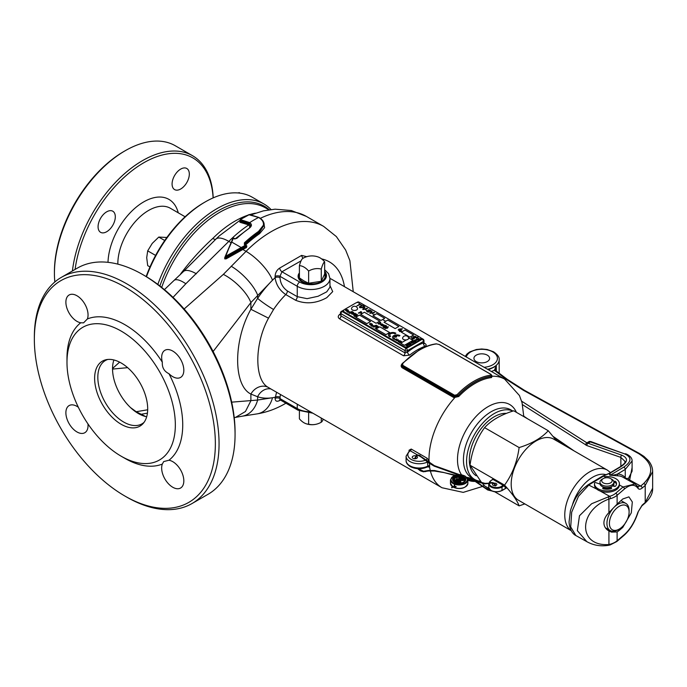 <?xml version="1.0" encoding="UTF-8"?>
<svg xmlns="http://www.w3.org/2000/svg" width="687" height="687" viewBox="0 0 687 687"><rect width="100%" height="100%" fill="white"/><g stroke="black" fill="none" stroke-linecap="round" stroke-linejoin="round"><path stroke-width="1.03" d="M106.691 231.725A12.186 7.042 -60 0 1 100.594 232.326A12.186 7.042 -60 0 1 98.73 222.562A12.186 7.042 -60 0 1 106.691 211.819A12.186 7.042 -60 0 1 112.788 211.21A12.186 7.042 -60 0 1 114.652 220.982A12.186 7.042 -60 0 1 106.691 231.725M180.698 188.994A12.186 7.042 -60 0 1 174.61 189.595A12.186 7.042 -60 0 1 172.738 179.831A12.186 7.042 -60 0 1 180.698 169.088A12.186 7.042 -60 0 1 186.795 168.487A12.186 7.042 -60 0 1 188.667 178.251A12.186 7.042 -60 0 1 180.698 188.994M213.125 197.899A98.387 56.806 120 0 0 143.695 162.802A98.387 56.806 120 0 0 75.089 269.433M213.193 197.873A100.13 57.811 120 0 0 192.532 155.709A100.13 57.811 120 0 0 142.467 160.664A100.13 57.811 120 0 0 72.41 270.97M192.532 155.709L175.288 145.756A100.13 57.811 120 0 0 125.223 150.711L125.223 150.711A100.13 57.811 120 0 0 54.419 273.349A100.13 57.811 120 0 0 54.84 281.971M123.995 151.423L125.223 150.711L123.995 151.423A98.387 56.806 120 0 0 54.419 271.932L54.419 273.349M269.278 209.758A92.298 53.285 120 0 0 218.191 210.789A92.298 53.285 120 0 0 159.882 285.981M271.03 209.526A94.033 54.29 120 0 0 263.98 203.996A94.033 54.29 120 0 0 216.963 208.65A94.033 54.29 120 0 0 157.838 284.427M263.98 203.996L252.284 197.246A94.033 54.29 120 0 0 205.267 201.901L205.267 201.901A94.033 54.29 120 0 0 146.477 276.749M204.03 202.613L205.267 201.901L204.03 202.613A92.298 53.285 120 0 0 146.159 276.56M80.748 322.77A15.672 9.051 60 0 1 76.97 321.353A15.672 9.051 60 0 1 66.725 307.544A15.672 9.051 60 0 1 69.129 294.989A15.672 9.051 60 0 1 76.97 295.762A15.672 9.051 60 0 1 87.386 318.94L83.574 322.847L80.748 322.77A81.847 47.257 -120 0 0 66.983 358.09L66.983 362.358A76.626 44.234 -120 0 0 121.161 456.202A76.626 44.234 -120 0 0 175.34 424.918A76.626 44.234 -120 0 0 121.161 331.074A76.626 44.234 -120 0 0 66.983 362.358M87.962 423.913A15.672 9.051 60 0 1 84.802 432.724A15.672 9.051 60 0 1 76.97 431.951A15.672 9.051 60 0 1 66.725 418.143A15.672 9.051 60 0 1 69.129 405.579A15.672 9.051 60 0 1 76.97 406.361A15.672 9.051 60 0 1 78.344 407.254M162.33 464.068L163.678 461.587L168.959 460.238A15.672 9.051 60 0 1 172.746 461.655A15.672 9.051 60 0 1 182.982 475.464A15.672 9.051 60 0 1 180.578 488.028A15.672 9.051 60 0 1 172.746 487.246A15.672 9.051 60 0 1 162.33 464.068A81.847 47.257 -120 0 1 124.854 458.332L121.161 456.202M168.959 373.702C164.167 371.375 161.96 367.545 162.33 362.212A15.672 9.051 60 0 1 164.906 350.284A15.672 9.051 60 0 1 172.746 351.057A15.672 9.051 60 0 1 182.982 364.874A15.672 9.051 60 0 1 180.578 377.429A15.672 9.051 60 0 1 172.746 376.656A15.672 9.051 60 0 1 168.959 373.702A81.847 47.257 -120 0 1 182.733 424.918A81.847 47.257 -120 0 1 168.959 460.238M107.79 359.456A36.566 21.117 -120 0 0 105.403 360.512A36.566 21.117 -120 0 0 97.829 377.249A36.566 21.117 -120 0 0 123.686 422.041A36.566 21.117 -120 0 0 141.977 423.853A36.566 21.117 -120 0 0 144.081 422.316M94.626 378.314A37.527 21.666 -120 0 0 113.389 418.443A37.527 21.666 -120 0 0 143.136 423.501A37.527 21.666 -120 0 0 147.696 408.963A37.527 21.666 -120 0 0 133.604 373.754A37.527 21.666 -120 0 0 106.296 359.67A37.527 21.666 -120 0 0 94.626 378.314M124.854 496.014L126.7 497.079A130.607 75.407 -120 0 0 192.008 503.545L208.015 494.305A130.607 75.407 -120 0 0 235.066 434.519L235.066 432.381A127.997 73.895 -120 0 0 144.562 275.624L142.716 274.56A130.607 75.407 -120 0 0 77.408 268.085L61.401 277.333A130.607 75.407 -120 0 0 34.35 337.119L34.35 339.249A127.997 73.895 -120 0 0 124.854 496.014A127.997 73.895 -120 0 0 215.357 443.759A127.997 73.895 -120 0 0 124.854 286.994A127.997 73.895 -120 0 0 34.35 339.249M235.066 434.519A130.607 75.407 -120 0 0 142.716 274.56M192.008 503.545A130.607 75.407 -120 0 0 219.059 443.759A130.607 75.407 -120 0 0 162.046 312.319A130.607 75.407 -120 0 0 61.401 277.333M162.33 362.212A81.847 47.257 -120 0 0 87.386 318.94M324.599 274.293A13.929 8.046 180 0 1 325.904 277.05M324.65 272.937A13.929 8.046 180 0 1 325.956 276.337A13.929 8.046 180 0 1 321.877 282.022A13.929 8.046 180 0 1 306.694 283.765A13.929 8.046 180 0 1 298.089 276.337A13.929 8.046 180 0 1 299.403 272.937M113.905 359.979A36.566 21.117 -120 0 0 112.608 366.6A36.566 21.117 -120 0 0 112.608 370.989A36.566 21.117 -120 0 0 130.539 407.597A36.566 21.117 -120 0 0 138.405 413.548A36.566 21.117 -120 0 0 145.653 416.537A36.566 21.117 -120 0 0 146.683 416.751M225.027 257.101L225.147 258.2L225.722 258.029L226.178 258.836L224.821 258.922L225.001 256.878M245.602 245.173L246.049 245.963L225.722 257.273L224.993 256.99L225.722 257.264L225.722 258.029L246.066 246.685L246.221 245.766M248.565 214.816L248.78 214.713A103.333 59.657 120 0 0 244.572 216.998A103.333 59.657 120 0 0 240.356 219.574L249.69 222.614C251.983 224.237 251.974 225.989 249.656 227.895A106.571 61.529 120 0 0 236.766 238.398L234.301 238.844L233.348 238.286L231.699 242.047L241.206 247.535L245.405 245.25L244.392 244.666L244.4 242.803L245.036 244.838L246.178 245.319M233.434 238.14L225.173 256.552M244.4 242.803A106.571 61.529 -60 0 1 258.535 231.433L263.379 225.216C263.877 222.227 262.288 219.642 258.613 217.461L248.78 214.713M416.957 454.648L410.225 450.758L409.126 451.368M415.455 455.799A2.611 1.511 0 0 0 412.234 457.267A2.611 1.511 0 0 0 412.999 458.332A2.611 1.511 0 0 0 415.841 458.658A2.611 1.511 0 0 0 417.456 457.267A2.611 1.511 0 0 0 416.691 456.202A2.611 1.511 0 0 0 416.013 455.919M491.54 375.883L492.081 376.244L491.506 377.584A62.543 36.11 120 0 0 475.103 383.406A62.543 36.11 120 0 0 458.71 396.519L453.892 397.618L402.178 367.76C400.822 366.66 400.813 365.312 402.144 363.724L402.17 363.741A62.689 36.196 -60 0 1 402.281 363.578M402.53 363.552L402.9 365.407L454.622 395.265L457.095 394.656A64.432 37.201 -60 0 1 473.953 381.199A64.432 37.201 -60 0 1 490.801 375.196L490.819 374.363L439.096 344.505L436.623 343.921A0.867 0.653 -96.7 0 0 436.288 343.844L436.288 343.844A0.867 0.653 -96.7 0 0 435.979 343.998M423.999 342.993L424.867 343.491C426.558 344.582 426.601 345.501 424.987 346.257A62.689 36.196 120 0 0 417.31 349.915A62.689 36.196 120 0 0 409.624 355.127L403.587 355.78L339.558 318.811C337.858 317.574 337.824 316.175 339.438 314.603A2.611 1.228 -128 0 0 340.451 314.869M480.505 481.243A39.185 22.619 -60 0 1 474.674 479.466A39.185 22.619 -60 0 1 468.671 448.07A39.185 22.619 -60 0 1 494.271 413.54A39.185 22.619 -60 0 1 512.863 411.084M268.84 209.818L265.38 207.826A91.423 52.787 120 0 0 219.668 212.352A91.423 52.787 120 0 0 161.703 287.415M179.985 274.937L180.93 273.495C190.6 260.682 201.205 249.012 212.755 238.483A91.423 52.787 -60 0 1 234.928 221.154A91.423 52.787 -60 0 1 247.603 215.289M329.949 285.543L332.714 291.597L326.797 297.66C316.278 303.482 305.887 304.35 295.625 300.262L285.775 294.577C279.652 290.378 276.088 284.762 275.083 277.703L275.092 276.44C275.272 272.799 276.792 270.008 279.652 268.085L301.619 255.401L306.737 256.698M427.28 461.175L426.112 459.929A1.391 0.807 120 0 0 427.099 458.22L429.023 460.513L429.427 462.772M429.478 463.459L429.598 467.031L427.915 466.997A1.391 0.807 120 0 0 427.821 466.722M273.555 309.485A13.929 1.357 34 0 1 257.616 298.364A76.626 44.234 -60 0 1 272.507 280.193A76.626 44.234 120 0 1 275.083 277.703A3.487 2.009 180 0 1 280.013 277.703C280.365 283.259 282.821 287.681 287.398 290.97A3.487 2.009 120 0 1 285.775 294.577A62.689 36.196 120 0 0 273.555 309.485L268.523 318.167C254.259 344.024 254.259 380.572 268.523 387.528L269.751 388.301M409.074 450.87L409.04 450.225L411.212 449.049L427.099 458.22M263.705 222.365L264.607 227.629L259.617 233.649A104.484 60.327 120 0 0 245.671 244.89L245.036 244.143A105.18 60.731 -60 0 1 259.076 232.824L264.169 225.018M250.068 227.191L248.771 224.924L239.875 222.253L239.9 221.523M246.375 245.663L246.856 245.946L246.504 247.5L242.829 249.493L246.049 251.348A104.484 60.327 -60 0 1 271.391 231.545A104.484 60.327 -60 0 1 323.629 226.375L336.364 236.577L345.647 250.051L349.906 260.699L353.247 291.726M240.115 221.188L249.226 224.099L248.771 224.924A104.484 60.327 120 0 0 228.814 241.395L185.834 283.757L173.03 297.368M184.133 308.995L223.352 274.379L246.049 251.348A27.866 9.592 -135 0 1 272.507 280.193L250.884 302.572L213.116 351.495M280.519 400.092L279.652 400.538C276.792 401.929 275.272 401.225 275.092 398.443L276.586 392.251M231.691 402.153L257.616 400.049L272.507 397.73A76.626 44.234 -60 0 1 257.616 396.751A13.929 11.293 108.3 0 1 270.876 388.954M268.523 318.167L250.884 309.279L257.616 298.364L257.616 295.067A27.866 9.592 -135 0 0 231.158 266.23M223.352 274.379A27.866 10.434 -137.5 0 1 250.884 302.572L250.884 309.279C233.228 340.752 233.228 385.424 250.884 394.063L250.884 400.77L245.439 411.513L235.555 417.378L242.202 416.202A27.866 20.627 81.1 0 0 257.616 400.049L257.616 396.751L250.884 394.063A13.929 11.662 124.3 0 1 268.523 387.528M239.806 220.45L219.299 235.856A94.033 54.29 120 0 0 215.967 239.067L209.372 245.654M196.37 273.795A27.866 9.592 -135 0 0 183.438 271.554L210.377 244.649M185.834 283.757A27.866 8.493 -131.8 0 0 174.026 280.451L164.408 289.631M287.398 290.97L297.248 296.655L307.08 298.656L318.064 296.277L326.737 291.829L329.949 287.183L329.949 278.467A19.159 11.061 180 0 1 318.124 288.686A19.159 11.061 180 0 1 297.248 286.29L279.978 276.32L280.013 277.703M280.442 394.475L280.013 397.241A3.487 2.009 0 0 0 275.083 397.241A76.626 44.234 120 0 1 272.507 397.73A27.866 20.627 81.1 0 1 257.093 413.883C266.839 412.286 276.251 408.842 285.32 403.552L285.912 403.2M280.013 397.241L280.348 399.989L297.969 410.165A3.487 2.009 -60 0 1 297.248 408.567A19.159 11.061 0 0 0 310.464 411.805M301.052 260.871L281.953 271.769L279.978 276.32A3.487 1.906 177.6 0 0 275.092 276.44M303.13 258.226A3.487 2.095 57.9 0 1 301.619 255.401M295.625 300.262A3.487 2.009 120 0 0 297.248 296.655L297.248 286.29A3.487 2.009 -60 0 1 299.712 282.022L281.953 271.769A3.487 1.924 62 0 1 279.652 268.085M279.652 400.538A3.487 1.924 62 0 1 279.952 399.825M297.248 404.179L297.248 408.567L279.978 398.597A3.487 2.104 2.5 0 0 275.092 398.443M424.008 343.431L423.973 340.675A1.743 1.005 180 0 1 423.467 341.387L407.451 350.628A1.743 1.005 180 0 1 404.995 350.628L340.958 313.658A1.743 1.005 180 0 1 340.451 312.946L340.958 315.926L404.995 352.895L407.451 352.148A65.299 37.699 -60 0 1 423.467 342.899L423.467 342.229M420.075 340.494L422.23 339.249A1.743 1.005 60 0 1 423.467 341.387L423.467 342.899A2.611 1.743 -110.5 0 0 424.987 346.257M409.624 355.127A2.611 1.228 52 0 1 407.451 352.148L407.451 350.628A1.743 1.005 -120 0 0 406.223 348.498L408.37 347.253M491.798 376.132L491.188 376.347A63.565 36.694 120 0 0 457.946 395.54L454.244 396.133L402.53 366.274L401.766 365.029L402.53 366.91L454.244 396.768L457.946 395.678A63.402 36.609 -60 0 1 491.188 376.485L491.591 375.703M401.766 365.029L402.522 363.303L419.336 349.872C425.167 346.514 430.818 344.505 436.288 343.844L439.294 344.548A0.867 0.507 -60 0 1 439.422 344.694M458.71 396.519L457.095 394.656M490.801 375.196A0.867 0.653 83.3 0 1 491.188 376.347L491.188 376.485A0.867 0.653 -96.6 0 0 491.506 377.584M491.952 376.21A0.867 0.67 128.4 0 0 492.081 376.244A62.689 36.196 -60 0 1 504.679 379.155L332.285 279.626A62.689 36.196 120 0 0 329.949 278.467L328.558 273.666L324.65 269.699M427.34 461.149L429.023 460.513A62.689 36.196 -60 0 1 454.588 397.893L454.768 396.966M426.953 466.628L427.829 466.662L427.529 461.99A13.062 7.54 180 0 1 409.916 461.535A13.062 7.54 180 0 1 406.094 456.202L409.452 450.792M425.339 460.256A11.318 6.535 0 0 1 411.152 459.397A11.318 6.535 0 0 1 410.225 450.758A1.391 0.807 120 0 0 411.212 449.049M429.384 461.965A1.391 0.842 -3 0 0 428.156 461.784M429.753 465.949A1.391 0.902 -7.6 0 0 427.872 466.078A13.062 7.54 0 0 1 409.916 465.795A13.062 7.54 0 0 1 406.094 460.462C405.931 462.583 407.331 464.627 410.276 466.593C416.021 469.384 421.835 469.444 427.718 466.774L427.649 466.559M430.217 470.234A62.689 36.196 -60 0 1 429.598 467.031A1.391 1.211 35.2 0 0 427.829 466.662M225.147 258.2L224.821 258.922M249.226 228.136L250.755 225.68L249.226 223.455L250.729 225.98M259.076 217.745L258.613 217.461A106.571 61.529 120 0 0 254.147 219.883A106.571 61.529 120 0 0 249.69 222.614L249.226 223.455L240.115 220.639L240.356 219.574M249.682 214.593A0.696 0.541 90.6 0 0 249.475 214.533L258.93 217.444C262.374 219.445 264.126 221.875 264.177 224.726L259.076 232.249L259.617 233.649M234.937 239.016L249.656 227.895M234.301 238.844L234.799 238.69L233.674 238.046L232.936 238.286L224.993 257.883M225.722 257.264L225.654 256.26L225.027 256.886M239.875 222.253A0.696 0.541 89.5 0 0 240.115 221.351L240.115 220.639A0.696 0.541 -89.4 0 1 240.364 219.737M246.066 246.015L246.504 247.5M239.995 221.489L240.227 219.608L249.475 214.533A0.696 0.541 90.6 0 0 249.278 214.584M224.993 257.84L224.537 257.969M130.539 407.597L136.206 411.728L145.653 416.537M127.627 367.657L112.565 369.082L112.608 366.6M112.565 369.082L112.608 370.989M112.565 368.455L119.607 362.152M136.206 411.728L147.688 409.778M147.43 413.153L140.741 414.347M298.149 277.05A13.929 8.046 180 0 1 299.403 274.353M324.65 261.807A14.375 8.304 -120 0 0 320.03 257.857A14.375 8.304 -120 0 0 318.055 256.938A18.3 18.3 0 0 0 302.744 258.441A14.375 3.04 98.8 0 0 299.403 265.706L299.403 277.909L304.023 280.957L308.643 283.242L308.643 271.047A14.375 11.335 -24.9 0 1 321.267 269.089A14.375 3.04 -81.2 0 1 324.65 261.807L324.65 274.001L321.267 281.284L308.643 283.242M299.403 265.706A14.375 8.304 60 0 1 304.023 267.097A14.375 8.304 60 0 1 308.643 271.047M321.267 269.089L321.267 281.284M324.565 274.225A13.062 7.54 180 0 1 325.088 276.337A13.062 7.54 180 0 1 321.258 281.67A13.062 7.54 180 0 1 307.029 283.302A13.062 7.54 180 0 1 298.965 276.337A13.062 7.54 180 0 1 299.403 274.405M299.455 279.798A13.062 7.54 180 0 1 298.965 277.754L298.965 276.337M325.088 276.337L325.088 277.754A13.062 7.54 180 0 1 324.599 279.798M394.965 333.762L395.884 333.229A4.354 2.516 0 0 0 389.727 333.229A4.354 2.516 0 0 0 388.456 335.007A4.354 2.516 0 0 0 389.727 336.785L390.654 336.252A3.049 1.76 180 0 1 389.761 335.007A3.049 1.76 180 0 1 390.654 333.762A3.049 1.76 180 0 1 394.965 333.762L395.884 333.229A4.354 2.516 0 0 0 389.727 333.229A4.354 2.516 0 0 0 388.456 335.007A4.354 2.516 0 0 0 389.727 336.785L390.654 336.252A3.049 1.76 180 0 1 389.761 335.007A3.049 1.76 180 0 1 390.654 333.762A3.049 1.76 180 0 1 394.965 333.762M393.788 335.608A4.354 2.516 0 0 0 392.509 337.386A4.354 2.516 0 0 0 393.788 339.163L394.707 338.631A3.049 1.76 180 0 1 393.814 337.386A3.049 1.76 180 0 1 394.295 336.441L395.789 337.3L396.708 336.767L395.223 335.909A3.049 1.76 180 0 1 399.018 336.149L399.946 335.608A4.354 2.516 0 0 0 393.788 335.608A4.354 2.516 0 0 0 392.509 337.386A4.354 2.516 0 0 0 393.788 339.163L394.707 338.631A3.049 1.76 180 0 1 393.814 337.386A3.049 1.76 180 0 1 394.295 336.441L395.789 337.3L396.708 336.767L395.223 335.909A3.049 1.76 180 0 1 399.018 336.141L399.946 335.608A4.354 2.516 0 0 0 393.788 335.608M402.05 328.652L399.336 330.645L398.22 329.812L398.477 330.189L398.855 329.073L402.41 328.867L399.336 330.636L398.477 330.189L398.855 329.073M400.761 328.833L400.933 329.296M400.581 341.731L399.963 342.547L399.224 341.783L400.281 342.255L399.619 341.585L400.744 341.147L401.612 341.654L400.135 341.611L400.53 342.384L399.963 342.547L399.276 342.409L399.482 341.903M399.903 340.658L398.262 341.8L397.91 340.812L400.066 340.761L398.262 341.8L397.91 340.812M396.931 338.914L396.588 339.79L396.931 338.914L396.588 339.79L394.845 339.653L396.931 338.914L396.588 339.79L394.845 339.653M407.331 345.956L405.88 345.312L407.889 344.883L407.168 346.042L405.88 345.312M407.889 344.883L407.872 345.681L407.889 344.9L407.872 345.681L407.09 345.827M412.681 342.641L411.702 343.225L411.066 343.062L411.066 342.272L412.681 342.641L411.702 343.208L411.066 343.045L411.066 342.272M415.824 341.061L414.845 341.628L414.467 340.537L413.574 340.864L414.596 340.263L414.982 341.353L415.824 341.061L414.845 341.628L414.467 340.52L413.737 340.958M416.511 339.885L415.137 340.348L415.377 339.782L416.983 340.125L415.936 340.726L415.352 340.546L416.511 339.867L415.137 340.331L415.377 339.782M416.983 340.125L415.352 340.546M413.986 337.609L413.102 336.398L415.687 337.746L413.711 337.334L414.381 338.502L412.913 336.467M417.799 336.974L416.494 338.064L416.872 337.506L414.699 336.252L417.129 337.36L418.091 337.137L416.494 338.064L416.872 337.506L414.957 336.098M388.318 326.729L387.58 328.103L385.192 328.532L387.262 327.922L388.318 326.729L387.58 328.103L385.192 328.532L387.262 327.922M386.91 326.677L385.699 327.751L383.93 327.836L383.784 327.098L384.969 327.776L384.789 326.488L386.446 326.377L387.228 326.866L385.699 327.751L383.93 327.836L384.067 327.304M385.338 327.596L384.634 327.441L384.789 326.488M386.446 326.377L386.695 326.806M380.564 322.976L380.409 323.938L377.936 323.577L380.71 322.34L379.808 322.856L380.564 322.976L380.409 323.938L378.7 324.058L377.936 323.577L380.4 322.151L379.808 322.856M378.314 326.411L377.395 327.725L375.119 328.257L378.314 326.411L377.395 327.725L375.119 328.257L377.137 327.579M376.845 326.814L375.6 326.428L374.226 326.935L376.682 325.509L377.773 326.471L376.656 325.827L375.883 326.265L376.562 326.986L375.6 326.428L374.226 326.935L376.682 325.509L378.065 326.299L376.656 325.818L375.883 326.265L376.845 326.823M376.21 325.191L373.196 327.149L374.132 325.836L376.399 325.303L373.196 327.149L374.132 325.836M373.393 325.647L371.933 326.351L372.526 325.501L371.074 325.861L372.079 324.891L371.469 325.758L372.732 325.26L372.122 326.102L373.591 325.758L371.933 326.351L372.337 325.664M371.366 323.483L371.384 324.23L372.466 324.161L371.04 324.582L371.401 325.003L369.649 324.504L369.735 323.56L371.366 323.483L371.384 324.23M371.332 324.968L369.649 324.504L369.735 323.56M350.267 312.267L349.09 313.427L350.018 312.113L352.285 311.58L349.09 313.427L350.018 312.113M348.515 311.546L347.064 311.898L348.069 310.928L347.459 311.795L348.721 311.305L348.103 312.138L349.58 311.804L347.914 312.396L348.515 311.546L347.064 311.898L348.069 310.928L347.459 311.795M384.866 320.597L383.372 320.142L384.866 320.597M373.977 314.311L372.474 313.856L373.977 314.311M374.132 312.302L369.812 313.366L371.65 310.868L372.122 311.142L370.422 313.281L374.604 312.576L369.812 313.366L371.65 310.868L372.122 311.142L370.422 313.281M369.46 311.288L369.245 312.027L369.46 311.288L369.245 312.027L367.21 311.907L367.03 310.524L367.554 311.692L368.79 311.786L368.361 309.897L370.267 310.026L370.499 311.211L369.932 310.241L368.661 310.352L369.46 311.288L369.245 312.027L367.21 311.907L367.03 310.524L367.554 311.692L367.468 310.773M366.566 311.151L367.03 310.524L366.566 311.151M368.876 311.357L368.361 309.897M370.267 310.026L370.499 311.211L370.86 310.713L370.499 311.211L369.932 310.241L368.661 310.352M366.875 310.206L365.372 309.751L366.875 310.206M367.03 308.205L363.183 309.536L362.71 309.262L364.548 306.771L365.02 307.037L363.32 309.184L367.502 308.472L363.183 309.536L362.71 309.262L364.548 306.771L365.02 307.037L363.32 309.184M364.187 305.921L363.397 305.921L364.187 305.921M363.44 305.492L362.65 305.492L363.44 305.492M363.792 306.333L364.23 306.582L362.453 307.604L359.936 307.707L359.335 307.02L361.86 305.217L362.298 305.466L360.546 306.479L360.297 307.458L364.23 306.582L362.453 307.604L359.936 307.707L359.335 307.02L360.091 306.239M360.048 304.581L356.888 305.904L359.61 304.332L358.975 303.551L361.388 304.942L360.048 304.581L356.888 305.904L359.61 304.324L358.975 303.551L361.388 304.942L360.048 304.581M347.287 309.536L347.313 310.284L348.386 310.215L346.961 310.636L347.33 311.056L345.578 310.558L345.655 309.614L347.287 309.536L347.313 310.284M347.261 311.022L345.578 310.558L345.655 309.614M379.765 326.823L376.072 328.953L385.922 334.646L389.615 332.508L379.765 326.823L376.072 328.953L385.922 334.646L389.615 332.508L379.765 326.823M364.376 312.25L360.675 314.38L376.072 323.268L379.765 321.138L364.376 312.25L360.675 314.38L376.072 323.268L379.765 321.138L364.376 312.25M387.769 320.073L384.076 322.203L395.154 328.601L398.855 326.471L387.769 320.073L384.076 322.203L395.154 328.601L398.855 326.471L387.769 320.073M419.783 337.137L360.675 303.01A3.487 2.009 0 0 0 355.754 303.01L344.668 309.408A3.487 2.009 0 0 0 343.655 310.825A3.487 2.009 0 0 0 344.668 312.25L403.776 346.377A3.487 2.009 0 0 0 408.705 346.377L419.783 339.979A3.487 2.009 0 0 0 420.805 338.554A3.487 2.009 0 0 0 419.783 337.137M376.691 313.676L372.989 315.805L380.993 320.425L384.694 318.296L376.691 313.676L372.989 315.805L380.993 320.425L384.694 318.296L376.691 313.667M405.012 330.026L401.311 332.156L409.933 337.137L413.626 334.998L405.012 330.026L401.311 332.156L409.933 337.137L413.626 334.998L405.012 330.026M359.447 315.093L355.754 317.231L366.832 323.629L370.533 321.49L359.447 315.093L355.754 317.222L366.832 323.629L370.533 321.49L359.447 315.093M409.315 338.202L408.585 338.622L409.315 338.202L413.016 340.331L409.315 338.202M406.361 339.91L400.701 343.174L404.394 345.312L413.016 340.331L404.394 345.312L400.701 343.174L406.361 339.91M401.56 330.679L401.217 331.563L399.456 331.417L401.56 330.679L401.217 331.563L399.448 331.46M353.616 312.439L353.015 313.444L350.112 313.203L352.568 311.786L353.711 312.671L353.015 313.444L350.112 313.203L352.568 311.778M355.239 313.289L351.907 314.277L355.239 313.289M355.48 315.196L354.878 314.852L356.029 315.178L355.127 315.702L353.479 314.869L353.899 315.427L354.114 314.105L356.407 313.959L356.51 314.869L356.098 314.114L354.38 314.251L354.174 315.256L355.033 315.462L355.162 314.68L356.029 315.178L355.127 315.702L353.899 315.427L354.114 314.105M356.407 313.959L356.51 314.869L356.407 313.959L356.51 314.869L356.098 314.114L354.38 314.251L354.174 315.256L354.38 314.251M357.532 314.603L356.605 315.917L354.329 316.458L357.532 314.603L356.605 315.917L354.329 316.449L356.347 315.771M361.637 312.053L361.448 313.006L361.637 312.053L361.448 313.006L359.533 312.688L358.64 313.203L360.787 311.597L361.637 312.053L361.448 313.006L358.331 313.023L360.821 311.941M382.307 324.419L381.062 323.886L382.41 324.049L382.702 324.668L381.379 325.561L380.212 324.341L382.066 324.65L381.062 323.886L382.41 324.049L382.702 324.668L381.379 325.561L380.212 324.341M384.205 325.08L382.041 325.947L383.526 324.728L384.419 325.303L382.041 325.947L383.552 325.028M385.922 325.346L383.02 327.278L383.758 325.896L386.146 325.475L384.076 326.085L383.02 327.278L383.758 325.896M412.312 337.858L414.158 338.631L413.54 339.026L411.994 338.863L411.693 337.952L412.312 337.858L411.436 337.36L414.158 338.631L411.994 338.863L411.693 337.952M419.508 339.017L418.143 338.227L420.075 339.146L417.498 339.052L418.709 339.945L416.94 338.923L419.534 339.017L418.143 338.21M417.851 339.893L416.391 339.223M414.072 341.319L413.376 342.478L411.994 341.628L412.234 341.061L413.308 340.907L412.406 341.147L412.483 341.783L414.072 341.319L414.063 342.092L413.308 342.238M413.531 342.375L411.994 341.611L412.234 341.053M410.757 344.573L408.782 343.629L410.8 343.208L410.783 343.998L409.984 344.144L410.603 344.668L408.782 343.629M410.8 343.208L410.783 343.998L409.984 344.127M410.233 344.891L409.031 344.376L408.739 345.157L408.808 344.393L407.606 344.299L408.859 344.264L408.422 343.826L410.079 344.986M398.331 339.73L397.996 340.606L398.331 339.73L397.996 340.597L396.253 340.46L398.331 339.73L397.996 340.606L396.253 340.46M408.705 346.377L408.705 347.09L419.783 340.683L419.783 339.979M344.668 312.25L344.668 312.963L403.776 347.09L403.776 346.377M420.805 338.554L420.805 339.266A3.487 2.009 180 0 1 419.783 340.683M408.705 347.09A3.487 2.009 180 0 1 403.776 347.09M344.668 312.963A3.487 2.009 180 0 1 343.655 311.537L343.655 310.825M400.272 331.014L399.903 331.632L401.345 330.799M346.583 311.142L346.695 310.696L346.583 311.142M346.737 310.885L347.27 310.55M348.103 310.043L347.27 310.541M347.167 309.622L347.038 310.369L347.167 309.622L345.956 309.837L346.085 310.558L347.038 310.361L347.167 309.622L345.707 310.481L345.956 309.837M360.546 306.479L360.297 307.458L360.546 306.479L362.298 305.466L361.86 305.217M370.07 310.962L369.932 310.241L370.07 310.962M349.382 311.683L347.914 312.387L348.326 311.7M348.721 311.305L348.103 312.138M352.096 311.469L350.267 312.259M350.653 313.186L352.062 313.59L353.273 312.576L352.543 312.096L350.653 313.186L352.543 312.096L353.273 312.576L352.766 313.298L353.273 312.576M356.184 314.758L356.098 314.114L356.184 314.758M370.654 325.088L370.765 324.642L370.654 325.088M370.817 324.831L372.466 324.161M371.246 323.568L371.117 324.316L371.246 323.568L370.027 323.783L370.156 324.504L371.117 324.307L371.246 323.568L370.027 323.783L369.778 324.427L370.027 323.783M372.526 325.501L371.074 325.861L372.079 324.891L371.469 325.75M372.732 325.26L372.122 326.102M360.194 312.31L360.014 312.937L361.13 312.825L361.319 312.199L360.194 312.31L360.014 312.937L360.194 312.31L361.319 312.199L361.13 312.825L361.319 312.199M380.263 323.13L380.066 323.766L380.263 323.13L378.803 323.534L380.066 323.766L380.263 323.13L378.803 323.534M382.41 324.049L382.702 324.668L382.41 324.049M381.783 324.814L380.546 324.513M383.93 327.836L383.784 327.098L383.93 327.836M386.197 326.557L386.034 327.192L386.197 326.557L385.124 326.66L384.935 327.287L386.034 327.192L386.197 326.557L385.124 326.651L384.935 327.287M385.124 326.651L384.935 327.295M413.437 337.042L415.687 337.746L413.711 337.334M413.024 338.236L413.308 338.863L411.968 338.09M418.872 339.842L416.94 338.906M420.075 339.146L417.473 339.035M415.558 339.876L415.352 340.314M416.76 340.211L415.687 340.537M412.483 341.765L412.758 341.327M412.406 341.13L412.415 341.731L412.406 341.13L413.308 340.915M413.892 342.006L413.9 341.405L412.904 341.422L412.887 342.006L413.892 342.006L413.9 341.405L412.904 341.439L412.887 342.006L412.904 341.439M413.892 342.023L413.9 341.422M412.252 342.959L412.243 342.366L411.23 342.366L411.221 342.95L412.252 342.959L412.243 342.366L411.23 342.384L411.221 342.95M412.252 342.968L412.243 342.375M411.23 342.366L411.221 342.968M409.169 343.655L409.452 343.208M410.637 343.311L410.62 343.904L410.637 343.294L409.598 343.302L409.589 343.895L410.62 343.895L410.637 343.311L409.598 343.32L409.589 343.912M409.598 343.32L409.589 343.895M408.859 344.264L408.258 343.921M408.808 344.393L407.374 344.427M410.079 344.968L409.031 344.359L408.739 345.14M406.257 345.338L406.541 344.883M407.717 345.57L407.726 344.977L406.695 344.986L406.678 345.578L407.717 345.57L407.726 344.977L406.695 344.994L406.678 345.578M407.717 345.587L407.726 344.994M406.695 344.986L406.678 345.595M395.652 339.249L395.291 339.867L396.717 339.043M397.06 340.056L396.7 340.675L397.764 340.469L397.756 339.782L396.7 340.675L398.125 339.85M398.202 340.975L399.37 340.889M399.276 342.409L399.224 341.783L399.276 342.409M400.306 341.817L399.619 341.585L400.744 341.147L401.612 341.645L400.135 341.611M399.173 329.253L398.821 330.026L400.1 329.837L400.478 329.039L399.173 329.253L398.821 330.026L399.173 329.253L400.478 329.039L400.1 329.837L400.478 329.039M402.573 338.202L402.573 338.184A3.049 1.76 -0 0 0 403.467 339.43A3.049 1.76 -0 0 0 406.79 339.807A3.049 1.76 -0 0 0 408.671 338.184A3.049 1.76 -0 0 0 408.602 337.806A3.186 3.186 0 0 0 402.651 337.806A3.049 1.76 -0 0 0 402.573 338.184A3.049 1.76 -0 0 0 402.573 338.202A3.049 1.76 -0 0 0 403.467 339.447A3.049 1.76 -0 0 0 406.79 339.825A3.049 1.76 -0 0 0 408.671 338.202A3.049 1.76 -0 0 0 408.671 338.193L408.671 338.202M454.665 485.366L454.227 485.142L454.665 485.366M456.168 486.628L455.687 486.37L456.168 486.628M454.708 487.555L454.571 487.074L454.708 487.555M463.536 479.646L463.725 480.436L462.729 480.591L463.579 480.213L463.39 479.586M457.276 478.77L456.752 479.165L459.878 480.986L460.608 481.106L460.513 480.668L460.96 482.025L459.517 481.905L456.391 480.076L456.262 479.328M459.886 478.968L459.036 477.748M459.577 482.351L459.32 483.244M458.384 483.21L458.212 482.351M457.74 481.089L457.946 481.664L456.967 481.527L457.697 481.02L458.16 482.351L456.752 482.214L454.828 481.098L454.605 480.282M460.556 480.737L460.754 481.329L459.732 481.209L456.606 479.389L456.537 479.852L459.663 481.673L460.822 481.793L460.625 481.132M456.477 478.882L456.606 479.389L456.615 478.83M456.408 479.277L456.537 479.852L456.408 479.277M458.272 479.406L460.436 480.668L457.679 479.088L462.798 479.586L463.278 479.131L463.51 479.749L462.755 480.325L459.363 479.998M463.321 479.2L463.725 480.436M461.57 479.131L459.44 477.894L459.388 477.242L462.282 479.243L457.25 478.745M459.182 477.688L460.522 479.028M463.175 479.14L459.388 477.242M459.208 482.222L458.572 481.853L459.354 482.446L459.363 481.905L458.358 482.909L459.423 482.918L459.431 482.3M458.427 482.446L458.427 481.905M458.358 482.3L458.212 483.133M459.354 482.446L459.56 483.141M454.828 481.098L454.751 480.222L456.898 481.991L458.014 482.128L457.8 481.475M455.043 480.402L457.104 481.304M457.585 481.029L455.189 480.179M455.67 479.904L458.203 481.853M454.571 480.419L454.854 479.766L455.773 479.895L457.619 481.012M462.798 479.586L458.366 479.414M464.421 481.596A5.573 3.22 -0 0 0 463.132 478.246A5.573 3.22 -0 0 0 460.238 477.353L463.759 479.947M461.69 479.2L462.282 479.243L461.69 479.2M454.974 480.874L456.752 482.214M493.386 483.39A2.173 1.254 0 0 0 493.129 483.511A2.173 1.254 0 0 0 492.493 484.404A2.173 1.254 0 0 0 493.841 485.563A2.173 1.254 0 0 0 496.212 485.288A2.173 1.254 0 0 0 496.847 484.404A2.173 1.254 0 0 0 494.09 483.193M571.206 530.63A35.26 20.361 120 0 1 564.766 515.027A35.26 20.361 120 0 1 580.154 479.543A35.26 20.361 120 0 1 607.334 470.097L553.756 439.165A35.26 20.361 120 0 0 526.586 448.611A35.26 20.361 120 0 0 511.197 484.103A35.26 20.361 120 0 0 518.496 500.248L571.249 530.699M524.825 503.897L519.123 505.864C517.234 500.677 512.382 493.764 504.55 485.125C512.356 474.348 517.217 461.827 519.123 447.563C531.772 443.682 541.485 438.074 548.269 430.74L556.693 440.856M548.269 430.74L513.739 410.8C501.029 414.716 491.317 420.324 484.584 427.632C476.778 438.409 471.926 450.93 470.011 465.193L481.493 482.411M506.439 413.376A35.26 20.361 120 0 0 469.333 459.929A35.26 20.361 120 0 0 476.143 475.773M519.123 505.864L494.769 491.806M488.964 488.448L484.584 485.924L482.111 483.124M504.55 485.125L470.011 465.193M519.123 447.563L484.584 427.632M491.171 490.484A7.317 4.225 180 0 0 501.69 490.587L501.948 490.612C495.112 492.957 490.681 491.815 488.68 487.177A7.84 4.526 0 0 0 493.524 491.36A7.84 4.526 0 0 0 502.06 490.372L505.812 488.208L504.052 485.812L492.965 479.414L491.351 480.35A7.317 4.225 0 0 0 489.213 483.107L489.436 483.442M506.07 488.182L501.948 490.612L502.06 486.963L504.052 485.812L504.739 485.632L506.448 488.053M493.008 478.925L491.351 480.35M629.103 512.004A13.929 8.046 120 0 0 619.253 506.319A13.929 8.046 120 0 0 609.403 523.382A13.929 8.046 120 0 0 619.253 529.067A13.929 8.046 120 0 0 629.103 512.004L629.103 510.587A15.672 9.051 -60 0 0 625.857 503.408L620.919 500.557M619.253 529.067L618.017 529.78A15.672 9.051 -60 0 1 610.185 530.553A15.672 9.051 -60 0 1 606.939 523.382A15.672 9.051 -60 0 1 612.718 508.809M615.251 506.19A15.672 9.051 -60 0 1 625.857 503.408M617.115 504.121L608.922 512.614C605.642 516.006 603.967 519.432 603.907 522.901C603.967 526.345 605.642 529.033 608.922 530.974L611.516 532.124L617.115 531.936L619.15 530.501L622.774 527.41L631.293 512.846L632.323 501.982L628.914 496.873L622.774 498.977L617.115 504.121L617.115 495.275A17.415 10.056 180 0 1 610.46 498.65L608.922 499.071C577.853 510.432 577.844 546.929 608.922 544.516L610.46 544.156A1.743 0.635 73.9 0 1 610.168 544.928L616.806 541.536A1.743 1.176 49.4 0 0 617.115 540.781L624.474 534.486C630.254 529.256 634.745 521.811 637.94 512.15L642.156 505.134A1.743 1.176 49.2 0 1 641.847 505.89L637.94 512.15M487.212 355.102A7.84 4.526 0 0 0 478.702 354.191A7.84 4.526 0 0 0 473.927 358.356A7.84 4.526 0 0 0 476.323 361.611A7.84 4.526 0 0 0 484.824 362.521A7.84 4.526 0 0 0 489.599 358.356A7.84 4.526 0 0 0 487.212 355.102M488.466 369.804L496.297 366.042L495.731 370.628A1.743 1.314 141 0 0 494.348 370.284L496.297 366.042L496.297 371.117M495.731 370.628L507.401 379.422L524.361 390.268L639.408 453.463L643.942 456.4L648.322 460.539C651.164 463.957 652.607 467.641 652.65 471.6L645.205 485.46L642.156 488.053C640.353 489.522 638.944 489.591 637.94 488.268C634.745 484.069 630.254 484.309 624.474 488.981L617.115 495.275A1.743 1.176 -130.6 0 0 615.672 493.292L623.032 486.997L635.003 483.949M592.649 442.325L590.786 441.784A1.743 1.288 109.2 0 0 590.348 441.921L589.334 441.397L590.914 441.578L596.883 443.802M637.527 486.344L640.688 486.061L643.736 483.468C654.505 472.647 652.77 462.677 638.541 453.557L523.494 390.353L506.336 379.379L494.348 370.284L491.42 371.504M637.94 488.268A1.743 1.477 -34.1 0 0 637.94 486.731L634.968 483.931L622.723 477.104A29.601 16.789 119.1 0 0 618.094 475.851L609.833 475.181L609.146 473.395L609.816 473.291L610.279 475.181C612.624 475.258 615.054 474.872 617.553 474.021A31.001 17.579 -60.9 0 1 625.256 477.688L625.72 478.341L628.468 478.453L632.1 471.179L632.1 460.96L625.256 469.41L625.256 477.688A1.391 1.125 139.6 0 0 624.981 478.367M613.903 485.778A7.05 4.07 180 0 1 613.989 486.293M610.159 473.566A1.391 1.262 164.6 0 1 609.627 473.583A29.601 16.789 119.1 0 0 603.547 476.134L589.034 484.816L578.488 496.306L571.678 512.184L570.708 526.929L575.861 535.534L586.827 541.657L577.346 530.647L579.476 515.748L591.644 503.734L609.678 496.332L600.163 491.025M642.156 505.134L645.205 502.506L652.65 488.259L652.65 471.6M495.576 369.675L495.645 370.533M521.622 401.182L586.913 442.849L621.864 455.198C628.21 458.049 627.978 461.819 621.185 466.49A1.743 1.022 -120.9 0 0 620.601 466.55C627.635 461.175 623.822 463.064 625.127 461.484L620.859 457.405L620.859 466.396M609.833 475.181A1.391 1.254 -171.5 0 0 610.279 475.181L623.693 467.169C631.722 461.638 631.988 457.19 624.492 453.815L590.348 441.921L587.926 443.381A1.743 1.288 109.2 0 0 586.921 445.588L522.549 404.695M632.1 467.589L629.67 480.024L628.897 480.548M642.156 488.053A1.743 1.185 -130.4 0 0 640.688 486.061L629.67 480.024A1.391 0.97 47.1 0 1 628.468 478.453M610.46 498.65A1.743 0.635 -106.1 0 0 609.678 496.332A15.672 9.051 0 0 0 615.672 493.292M590.914 441.578L589.334 441.397L586.913 442.849A1.743 1.091 122.5 0 0 585.625 444.944M592.589 442.299L624.492 453.815M621.864 455.198A1.743 1.288 109.2 0 0 620.859 457.405L586.921 445.588M618.094 475.851A1.391 1.099 92.2 0 1 617.553 474.021L625.256 469.41A1.743 1.022 -120.9 0 0 623.693 467.169M609.532 473.412A1.391 0.936 103.3 0 0 609.816 473.291L621.185 466.49M613.792 484.283A6.964 4.019 180 0 1 613.903 484.988A6.964 4.019 180 0 1 613.585 486.19M610.829 488.328A6.964 4.019 180 0 1 603.598 488.517M610.898 487.667A6.097 3.521 180 0 1 603.538 487.916M611.859 479.303L610.631 478.59L611.859 479.303A6.964 4.019 180 0 1 613.903 482.145A6.964 4.019 180 0 1 609.601 485.864A6.964 4.019 180 0 1 602.01 484.988A6.964 4.019 180 0 1 599.974 482.145A6.964 4.019 180 0 1 602.01 479.303L603.246 478.59A5.221 3.014 180 0 1 610.631 478.59L610.631 478.59A5.221 3.014 180 0 1 610.631 482.858A5.221 3.014 180 0 1 603.246 482.858A5.221 3.014 180 0 1 603.246 478.59M613.903 482.145L613.903 483.571A6.964 4.019 180 0 1 609.601 487.289A6.964 4.019 180 0 1 602.01 486.413A6.964 4.019 180 0 1 599.974 483.571L599.974 482.145M611.104 488.689L610.898 488.431A1.391 0.807 0 0 1 610.769 488.088L610.769 486.928A1.391 0.807 0 0 0 610.898 487.152L611.516 487.916A1.048 0.601 180 0 1 611.61 488.174A1.048 0.601 180 0 1 611.009 488.715A9.575 5.53 180 0 1 603.375 488.843A1.048 0.601 180 0 1 603.031 488.715A1.048 0.601 180 0 1 602.722 488.285A1.048 0.601 180 0 1 602.86 487.985L603.538 487.306A1.048 0.601 0 0 0 603.658 487.117M600.026 484.086A3.487 2.009 0 0 0 599.76 483.983L595.835 482.678A0.867 0.507 0 0 0 594.538 483.064A12.452 7.188 0 0 0 594.487 483.708L594.487 484.988A12.452 7.188 0 0 0 598.137 490.071A12.452 7.188 0 0 0 611.705 491.634A12.452 7.188 0 0 0 619.391 484.988L619.391 483.708A12.452 7.188 0 0 0 615.741 478.633A12.452 7.188 0 0 0 605.822 476.555A0.867 0.507 0 0 0 605.144 477.302L605.642 477.808M594.487 483.708A12.452 7.188 0 0 0 598.137 488.792A12.452 7.188 0 0 0 611.705 490.355A12.452 7.188 0 0 0 619.391 483.708M613.903 482.781L614.341 482.635A1.048 0.601 180 0 1 615.827 482.935A9.575 5.53 180 0 1 616.454 484.352M603.298 488.826L603.538 488.586A1.048 0.601 0 0 0 603.684 488.285A1.048 0.601 0 0 0 603.538 487.985M613.817 481.535L614.341 481.355A1.048 0.601 180 0 1 615.827 481.656A9.575 5.53 180 0 1 616.514 483.708A9.575 5.53 180 0 1 615.604 486.061A1.048 0.601 180 0 1 614.221 486.353L612.89 486.001A1.391 0.807 0 0 0 612.572 485.941M351.478 308.678L351.478 308.695A3.049 1.76 -0 0 0 352.371 309.923A3.049 1.76 -0 0 0 355.686 310.309A3.049 1.76 -0 0 0 357.566 308.678A3.049 1.76 -0 0 0 357.498 308.308A3.186 3.186 0 0 0 351.546 308.308A3.049 1.76 -0 0 0 351.478 308.678A3.049 1.76 -0 0 0 351.478 308.695A3.049 1.76 -0 0 0 352.371 309.94A3.049 1.76 -0 0 0 355.686 310.318A3.049 1.76 -0 0 0 357.566 308.695A3.049 1.76 -0 0 0 357.566 308.686L357.566 308.695M238.166 192.961L239.188 192.626L240.141 193.176M166.872 237.479L158.783 237.067L152.248 243.387L147.696 250.858L146.709 257.668L147.696 265.629L149.981 266.951M147.696 250.858L155.606 255.418M158.783 237.067L164.725 240.502M323.251 419.19A14.375 3.04 -81.2 0 1 321.301 422.196A14.375 3.04 -81.2 0 1 321.267 422.213A14.375 11.335 -24.9 0 1 308.643 424.171A14.375 8.304 60 0 1 305.99 423.699A14.375 8.304 60 0 1 304.023 422.788A14.375 8.304 60 0 1 299.403 418.838L299.403 410.912M321.267 422.213L321.267 418.048M308.643 424.171L308.643 413.205M178.259 212.824A50.503 29.155 120 0 0 143.695 201.901A50.503 29.155 120 0 0 108.005 262.34M185.112 216.774L170.385 208.273A43.539 25.136 120 0 0 148.624 210.428A43.539 25.136 120 0 0 117.838 264.134M436.623 343.921A64.432 37.201 120 0 0 419.766 349.915A64.432 37.201 120 0 0 402.917 363.371M339.438 314.603A62.689 36.196 -60 0 1 340.451 313.822M474.674 479.466L471.557 477.663A39.185 22.619 -60 0 1 465.546 446.267A39.185 22.619 -60 0 1 491.145 411.745A39.185 22.619 -60 0 1 510.733 409.804L512.923 411.058M461.604 474.906A43.238 24.964 -60 0 1 461.595 439.603A43.238 24.964 -60 0 1 488.079 406.661A43.238 24.964 -60 0 1 516.409 412.346M344.462 286.659A76.626 44.234 120 0 0 321.628 258.922M478.667 480.977A43.238 24.964 -60 0 1 477.207 481.235M475.026 481.415A43.238 24.964 -60 0 1 467.881 480.127M482.265 486.525L463.218 492.381L441.99 487.744A62.689 36.196 -60 0 1 430.337 470.741M323.629 226.375L306.393 216.422A104.484 60.327 120 0 0 260.304 218.337M231.03 242.674L228.814 241.395A27.866 9.592 -135 0 0 215.967 239.067A6.964 2.396 45 0 1 212.755 238.483M242.382 248.685L242.829 249.493L226.178 258.836M249.888 214.55A91.423 52.787 -60 0 1 255.427 213.176M299.712 282.022A15.672 9.051 0 0 0 321.877 282.022A15.672 9.051 0 0 0 324.65 271.399M343.663 310.679L342.195 311.529A1.743 1.005 -60 0 0 340.958 313.658L340.958 315.926A2.611 1.511 120 0 1 339.558 318.811M403.922 347.167L406.223 348.498A1.743 1.005 -60 0 0 404.995 350.628L404.995 352.895A2.611 1.511 120 0 1 403.587 355.78M423.973 340.675A1.743 1.743 0 0 0 423.106 339.163A1.743 1.005 -60 0 0 422.23 339.249L420.796 338.425M358.442 302.426L357.953 302.426M344.11 309.828L341.319 311.443A1.743 1.005 60 0 1 342.195 311.529L344.531 312.877M424.188 343.509A2.611 1.511 120 0 0 424.867 343.491M357.326 302.194A1.743 1.005 -120 0 1 358.202 302.28A1.743 1.005 -60 0 1 359.069 302.194A1.743 1.743 0 0 0 357.326 302.194L356.484 302.684M402.9 365.407A0.867 0.507 -60 0 0 402.53 366.274L402.53 366.91A0.867 0.507 120 0 1 402.178 367.76M453.892 397.618A0.867 0.507 120 0 0 454.244 396.768L454.244 396.133A0.867 0.507 -60 0 1 454.622 395.265M439.096 344.505A0.867 0.507 -60 0 1 439.294 344.548L491.007 374.406L491.952 375.695M425.897 460.024A11.318 6.535 0 0 0 426.112 459.929L424.806 459.182M421.432 457.233L417.713 455.086M225.654 256.26L241.206 247.535L241.652 248.333M258.535 231.433L259.076 232.249A105.875 61.126 120 0 0 245.036 243.55L245.036 244.143M246.315 245.602L246.856 245.946M224.993 256.99L231.218 242.339M454.116 486.774L454.657 486.602M454.262 485.074L454.184 486.645L454.82 486.619M453.892 487.049L454.356 487.031M454.365 487.521L454.408 487.066M454.021 485.992L454.528 485.907M414.742 458.323L416.691 454.734L420.032 455.507L420.427 456.125M415.146 458.392L414.613 458.77M419.955 470.483L417.61 468.689M420.135 470.14L419.817 470.483L421.019 471.076M425.528 471.136L425.639 471.634M421.243 470.629L420.968 471.067L423.501 471.797L428.688 470.921M428.602 470.501L428.594 470.99L434.459 471.033L442.557 472.373M442.591 472.184L454.639 475.456M489.35 483.201L484.928 483.356L484.79 483.863L475.945 481.424M490.312 482.729L490.466 483.159M454.803 486.903L455.739 486.319M453.755 486.928L454.133 486.448M452.458 487.349L453.849 486.954M451.797 487.856L452.329 487.203M420.418 456.134L434.373 465.649L459.689 474.708M465.271 480.015A6.097 3.521 -0 0 0 463.502 477.611A6.097 3.521 -0 0 0 456.915 476.821A6.097 3.521 -0 0 0 453.077 480.015M459.191 477.293A5.573 3.22 -0 0 0 453.927 481.596M463.502 477.474A6.097 3.521 -0 0 0 456.855 476.692A6.097 3.521 -0 0 0 453.077 479.947L454.734 482.18C460.333 483.888 463.845 483.141 465.271 479.947A6.097 3.521 -0 0 0 463.502 477.474M454.468 482.205A6.621 3.821 -0 0 0 463.828 482.231A6.621 3.821 -0 0 0 463.88 476.83A6.621 3.821 -0 0 0 454.519 476.804A6.621 3.821 -0 0 0 454.468 482.205M452.982 483.485A8.708 5.024 -0 0 0 462.48 484.593A8.708 5.024 -0 0 0 467.881 479.947L465.254 476.168C458.77 473.145 453.841 474.399 450.466 479.947A8.708 5.024 -0 0 0 452.982 483.485M453.351 482.841A8.184 4.723 -0 0 0 464.927 482.875A8.184 4.723 -0 0 0 464.987 476.194A8.184 4.723 -0 0 0 453.42 476.16A8.184 4.723 -0 0 0 453.351 482.841M453.351 487.109A8.184 4.723 -0 0 0 453.867 487.384M454.201 487.538A8.184 4.723 -0 0 0 465.142 487.014M453.214 487.023A8.708 5.024 -0 0 0 453.824 487.323M454.39 487.555A8.708 5.024 -0 0 0 463.304 487.779A8.708 5.024 -0 0 0 467.881 483.356C465.623 488.509 460.694 489.762 453.094 487.135L453.042 487.1M453.094 487.135L450.466 483.356A8.708 5.024 -0 0 0 452.681 486.714M462.729 480.591L459.895 480.307M459.586 477.663L459.225 478.581M459.878 480.986L459.517 481.905M460.127 477.362L463.201 479.131M458.109 479.268L460.668 481.201M460.23 477.353L459.285 477.233L458.985 477.903M451.617 487.366L453.815 486.422M492.914 478.805L504.739 485.632M489.23 483.657A7.317 4.225 0 0 0 493.979 487.298A7.317 4.225 0 0 0 501.69 486.319L503.571 484.593M493.232 478.624L492.914 479.449M605.573 474.562A30.906 17.845 120 0 0 572.597 504.352M501.69 486.319L502.06 486.963A7.84 4.526 180 0 1 493.567 487.959A7.84 4.526 180 0 1 488.68 483.828L488.68 487.177M490.982 480.565L488.68 483.76M465.211 356.373L467.005 353.977L469.625 351.976L476.349 349.511L481.724 348.987L487.143 349.503L493.498 351.744C497.68 354.612 499.578 357.292 499.183 359.773A17.415 10.056 180 0 1 487.538 369.262M484.137 367.296A15.672 9.051 0 0 0 496.701 361.096A15.672 9.051 0 0 0 492.656 351.847A15.672 9.051 0 0 0 476.752 349.777A15.672 9.051 0 0 0 466.275 356.982M619.15 530.501L617.604 530.012M622.774 527.41L621.89 527.127M608.235 496.753L608.922 499.071L608.922 512.614M608.922 530.974L608.922 544.516L608.235 545.031M610.46 544.156A17.415 10.056 0 0 0 617.115 540.781L617.115 531.936M643.736 483.468A1.743 1.185 -130.4 0 1 645.205 485.46L645.205 502.506A1.743 1.176 49.2 0 1 644.904 503.262L641.847 505.89M624.474 488.981A1.743 1.176 -130.6 0 0 623.032 486.997L619.391 484.97M615.878 483.013L615.088 482.575M605.041 476.967L603.547 476.134A1.743 1.022 -120.9 0 0 602.654 476.065L609.146 473.395L620.601 466.55M596.728 489.11L588.141 484.747L602.654 476.065M523.786 416.167L527.582 418.795M553.293 436.537L574.186 450.964M496.083 370.954A1.743 1.159 126.8 0 0 495.009 370.911M507.401 379.422A1.743 1.159 126.8 0 0 506.336 379.379M524.361 390.268A1.743 1.022 118.8 0 0 523.494 390.353M639.408 453.463A1.743 1.022 118.8 0 0 638.541 453.557M624.474 534.486A1.743 1.176 49.4 0 1 624.165 535.242L616.806 541.536M603.538 488.586L603.538 487.306M602.86 488.586L602.86 487.985M610.898 488.431L610.898 487.152M611.516 488.423L611.516 487.916M605.144 477.894L605.144 477.302M615.827 482.935L615.827 481.656M614.341 482.635L614.341 481.355M482.772 486.241L484.163 485.451M441.99 487.744L269.699 388.275M306.393 216.422L291.297 210.523L275.101 209.183L263.447 210.849L251.433 214.688M523.786 416.597L522.051 402.676L519.458 395.549L504.679 379.155M183.438 271.554L174.026 280.451M242.202 416.202L257.093 413.883M234.215 417.644L235.555 417.378M210.359 244.658L209.398 245.62M312.886 413.205L297.969 410.165M280.348 399.989L279.626 399.782L280.322 399.508M423.106 339.163L420.384 337.592M359.876 302.666L359.069 302.194M341.319 311.443A1.743 1.743 0 0 0 340.451 312.946M406.094 456.202L406.094 460.462M264.177 224.726L264.177 225.31M454.622 487.572L453.789 487.229L454.184 486.636M454.682 486.473L454.631 485.443M458.006 474.743L434.175 466.129L428.808 462.952L419.723 455.919L416.889 455.215L415.137 458.761M418.357 468.723L423.544 471.273L428.482 470.475L434.553 470.518L455.55 475.164M467.581 478.573L473.197 480.127M495.164 485.898C494.692 483.657 493.111 482.763 490.441 483.21L484.79 483.863M467.1 477.748L471.239 478.745L487.684 489.96L491.806 490.982M490.896 490.501L484.429 487.409L471.54 478.324L466.705 477.285M484.928 483.356L474.683 480.539M495.688 485.898C495.121 483.227 493.309 482.162 490.252 482.721L489.221 483.098M467.881 483.356L467.881 479.947M450.466 483.356L450.466 479.947M461.93 479.165L457.267 478.71L456.211 479.474M458.461 481.845L458.143 482.54M458.469 481.836L459.466 482.36M454.562 487.006L456.125 486.679M474.459 481.02L467.787 479.174M607.334 470.097L610.52 472.579M610.185 530.553L605.384 527.788M499.183 359.773L499.183 373.273M586.835 541.657C593.474 545.375 600.73 546.586 608.613 545.289L610.168 544.928M624.165 535.242C630.202 529.814 634.874 522.103 638.154 512.107M644.904 503.262C650.228 498.35 652.813 493.343 652.65 488.251M625.376 453.721C625.926 453.712 632.323 456.331 632.1 460.96M569.325 448.147L554.315 437.791M588.141 484.747C577.046 492.957 573.894 500.316 570.433 510.535L569.051 521.948C569.721 531.094 573.86 534.701 575.861 535.534M613.903 484.988L613.903 486.267M603.684 488.285L603.684 487.126M605.024 477.92L605.024 477.053M305.99 423.699A18.3 18.3 0 0 0 321.301 422.196"/></g></svg>
